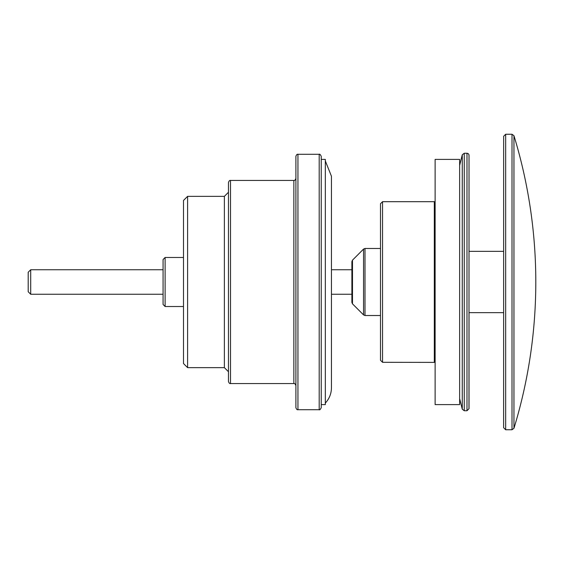 <?xml version="1.0" encoding="UTF-8"?>
<svg xmlns="http://www.w3.org/2000/svg" width="564" height="564" viewBox="0 0 564 564"><rect width="100%" height="100%" fill="white"/><g stroke="black" fill="none" stroke-linecap="round" stroke-linejoin="round"><path stroke-width="0.85" d="M187.593 367.643L183.504 363.554L183.504 200.446L187.593 196.357L187.593 367.643L224.373 367.643L224.373 196.357L187.593 196.357M228.462 381.518L228.462 182.482C229.054 180.861 229.738 180.177 230.507 180.438L230.507 383.562C229.738 383.823 229.054 383.139 228.462 381.518M319.189 154.282L319.189 409.718C319.717 410.113 320.401 409.436 321.233 407.673L321.233 156.327C320.401 154.564 319.717 153.887 319.189 154.282L297.94 154.282C297.157 154.028 296.481 154.712 295.896 156.327L295.896 407.673C296.481 409.288 297.157 409.972 297.94 409.718L297.94 154.282M321.233 159.393L325.322 159.393L325.322 404.607L321.233 404.607L321.233 282M165.111 306.52L165.111 257.48L163.066 259.525L163.066 304.475L165.111 306.52L183.504 306.52M325.322 160.923L331.449 176.25L331.449 387.75C331.371 393.644 329.327 398.755 325.322 403.077M459.639 404.607L459.639 159.393L435.119 159.393L435.119 404.607L459.639 404.607M382.54 362.307L382.54 201.693L380.496 203.738L380.496 360.262L382.54 362.307L435.119 362.391M459.639 398.593L462.261 409.189L462.261 154.811L464.242 153.26L466.985 153.26C468.458 153.464 469.121 154.31 468.966 155.798M351.887 302.403L352.486 303.848L352.486 260.152L351.887 261.597L351.887 302.403L351.887 267.696M352.486 303.848L363.547 314.916L364.993 315.516L380.496 315.516M28.2 272.25L28.2 291.75L30.71 294.26L30.71 269.74L28.2 272.25M230.507 383.562L293.851 383.562L293.851 180.438L230.507 180.438M462.261 409.189L464.242 410.74L464.242 153.26M464.242 410.74L466.985 410.74L466.985 153.26M364.993 315.516L364.993 248.484L380.496 248.484M382.54 201.693L434.315 201.693L434.315 362.307M352.486 260.152L363.547 249.084L363.547 314.916M513.959 428.295L513.959 135.705A500.853 500.853 0 0 1 513.959 428.295L512.006 429.747L512.006 134.253L513.959 135.705M512.006 429.747L505.668 429.747L505.668 134.253L512.006 134.253M319.189 409.718L297.94 409.718M165.111 257.48L183.504 257.48M224.373 367.643L228.462 371.732M224.373 196.357L228.462 192.268M293.851 383.562C294.619 383.301 295.296 383.978 295.896 385.607M293.851 180.438C294.619 180.699 295.296 180.022 295.896 178.393M459.639 165.407L462.261 154.811M466.985 410.74L469.022 408.696L469.022 312.653L503.624 312.653M468.966 408.202L469.022 155.304L469.022 251.347L503.624 251.347M363.547 249.084L364.993 248.484M434.315 201.693L435.119 201.609M503.652 136.608L503.624 427.702L505.668 429.747M505.668 134.253L503.624 136.298M351.887 269.74L331.449 269.74M163.066 269.74L30.71 269.74M351.887 294.26L331.449 294.26M163.066 294.26L30.71 294.26"/></g></svg>
